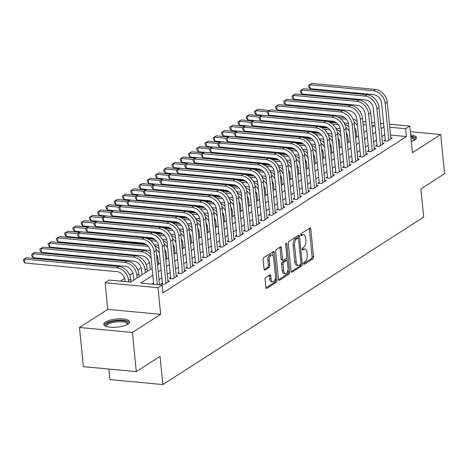 <?xml version="1.0" encoding="UTF-8"?>
<svg xmlns="http://www.w3.org/2000/svg" width="468" height="468" viewBox="0 0 468 468"><rect width="100%" height="100%" fill="white"/><g stroke="black" fill="none" stroke-linecap="round" stroke-linejoin="round"><path stroke-width="0.7" d="M303.597 263.595A1.141 0.567 95.4 0 0 304.06 264.361A1.141 0.567 95.4 0 0 304.276 264.303L312.881 258.781A1.626 0.813 95.4 0 0 313.542 256.721L310.781 229.057A1.626 0.813 95.4 0 0 310.12 227.957A1.626 0.813 95.4 0 0 309.816 228.045L301.205 233.567A1.141 0.567 95.4 0 0 300.748 235.012A1.141 0.567 95.4 0 0 301.205 235.778A1.141 0.567 95.4 0 0 301.421 235.72L302.533 235.006A5.207 2.603 95.4 0 1 303.516 234.737A5.207 2.603 95.4 0 1 305.622 238.259L305.85 240.564A5.207 2.603 95.4 0 1 303.75 247.145L302.632 247.864A1.141 0.567 95.4 0 0 302.176 249.304A1.141 0.567 95.4 0 0 302.632 250.07A1.141 0.567 95.4 0 0 302.849 250.011L303.96 249.298A5.207 2.603 95.4 0 1 304.943 249.029A5.207 2.603 95.4 0 1 307.043 252.55L307.277 254.855A5.207 2.603 95.4 0 1 305.171 261.436L304.06 262.156A1.141 0.567 95.4 0 0 303.597 263.595M127.828 324.154A12.934 4.089 -5.7 0 0 129.542 321.814A12.934 4.089 -5.7 0 0 119.808 318.837A12.934 4.089 -5.7 0 0 105.522 322.048A12.934 4.089 -5.7 0 0 103.802 324.382A12.934 4.089 -5.7 0 0 113.537 327.366A12.934 4.089 -5.7 0 0 127.828 324.154M411.308 141.506A12.934 4.089 -5.7 0 0 414.666 139.99A12.934 4.089 -5.7 0 0 416.38 137.65A12.934 4.089 -5.7 0 0 410.647 134.878M265.742 277.518A1.626 0.813 95.4 0 0 265.081 279.571L265.859 287.334A1.626 0.813 95.4 0 0 266.514 288.434A1.626 0.813 95.4 0 0 266.824 288.352L276.383 282.216A1.626 0.813 95.4 0 0 277.038 280.156L274.277 252.492A1.626 0.813 95.4 0 0 273.622 251.392A1.626 0.813 95.4 0 0 273.312 251.48L263.753 257.616A1.626 0.813 95.4 0 0 263.098 259.67L264.034 269.047A1.626 0.813 95.4 0 0 264.689 270.147A1.626 0.813 95.4 0 0 264.999 270.065L269.088 267.439A1.626 0.813 95.4 0 0 269.743 265.379L269.281 260.729A4.352 2.176 95.4 0 1 271.855 255.001A4.352 2.176 95.4 0 1 273.616 257.95L275.436 276.161A4.352 2.176 95.4 0 1 272.856 281.888A4.352 2.176 95.4 0 1 271.101 278.94L270.796 275.909A1.626 0.813 95.4 0 0 270.141 274.804A1.626 0.813 95.4 0 0 269.831 274.891L265.742 277.518M136.305 371.627L83.398 366.637L79.49 327.495L132.397 332.485L136.305 371.627L160.033 356.388L162.846 384.573L423.68 217.099L420.867 188.92L444.6 173.681L440.692 134.544L412.425 152.691L409.763 126.079L405.639 128.729L406.417 136.557L162.917 292.898L162.139 285.065L158.008 287.715L105.107 282.731L109.231 280.08L130.677 282.099L152.147 268.322M132.397 332.485L160.664 314.332L158.008 287.715M291.055 271.159A1.626 0.813 95.4 0 0 291.716 272.259A1.626 0.813 95.4 0 0 292.02 272.171L301.579 266.035A1.626 0.813 95.4 0 0 302.234 263.975L299.473 236.317A1.626 0.813 95.4 0 0 298.818 235.217A1.626 0.813 95.4 0 0 298.514 235.299L288.949 241.435A1.626 0.813 95.4 0 0 288.294 243.495L291.055 271.159M288.984 274.125L279.419 280.262A1.626 0.813 95.4 0 1 279.115 280.344A1.626 0.813 95.4 0 1 278.46 279.244L275.699 251.585A1.626 0.813 95.4 0 1 276.354 249.526L280.443 246.899A1.626 0.813 95.4 0 1 280.753 246.817A1.626 0.813 95.4 0 1 281.408 247.917L282.526 259.137A1.626 0.813 95.4 0 0 283.187 260.237A1.626 0.813 95.4 0 0 283.491 260.149L286.205 258.406A1.626 0.813 95.4 0 0 286.861 256.353L285.696 244.67A1.141 0.567 95.4 0 1 286.369 243.173A1.141 0.567 95.4 0 1 286.831 243.945L289.639 272.066A1.626 0.813 95.4 0 1 288.984 274.125L287.551 273.991L278.565 279.759M440.692 134.544L410.325 131.678M385.258 139.879L383.813 140.804L387.387 141.143L392.336 137.961L390.786 137.814M377.003 145.179L375.558 146.104L379.133 146.443L384.082 143.261L382.531 143.114M368.749 150.48L367.304 151.404L370.878 151.743L375.827 148.561L374.277 148.414M360.495 155.78L359.05 156.704L362.624 157.043L367.579 153.861L366.023 153.715M352.24 161.074L350.795 162.004L354.37 162.343L359.325 159.161L357.768 159.015M343.986 166.374L342.541 167.304L346.115 167.643L351.07 164.461L349.514 164.315M335.731 171.674L334.287 172.604L337.861 172.938L342.816 169.761L341.26 169.615M327.477 176.974L326.032 177.904L329.607 178.238L334.561 175.061L333.005 174.915M319.223 182.274L317.778 183.204L321.352 183.538L326.307 180.361L324.751 180.215M310.968 187.574L309.524 188.505L313.098 188.838L318.053 185.661L316.497 185.515M302.714 192.874L301.269 193.805L304.844 194.138L309.798 190.962L308.242 190.815M294.46 198.175L293.015 199.099L296.589 199.438L301.544 196.262L299.988 196.115M286.205 203.475L284.76 204.399L288.335 204.738L293.29 201.556L291.734 201.41M277.951 208.775L276.506 209.699L280.08 210.038L285.035 206.856L283.479 206.71M269.697 214.075L268.252 214.999L271.826 215.339L276.781 212.156L275.225 212.01M261.442 219.375L259.997 220.299L263.572 220.639L268.527 217.456L266.971 217.31M253.188 224.675L251.743 225.599L255.317 225.939L260.272 222.756L258.716 222.61M244.934 229.975L243.489 230.899L247.063 231.239L252.018 228.056L250.462 227.91M236.679 235.269L235.234 236.2L238.809 236.539L243.764 233.356L242.208 233.21M228.425 240.57L226.98 241.5L230.554 241.839L235.509 238.657L233.953 238.51M220.171 245.87L218.726 246.8L222.3 247.133L227.255 243.957L225.699 243.81M211.916 251.17L210.471 252.1L214.046 252.433L219.001 249.257L217.444 249.111M203.662 256.47L202.217 257.4L205.791 257.733L210.746 254.557L209.19 254.411M195.408 261.77L193.963 262.7L197.537 263.034L202.492 259.857L200.936 259.711M187.153 267.07L185.708 268L189.283 268.334L194.238 265.157L192.687 265.011M178.899 272.37L177.454 273.294L181.028 273.634L185.983 270.457L184.433 270.311M170.644 277.67L169.2 278.595L172.774 278.934L177.729 275.751L176.179 275.605M162.39 282.97L160.945 283.895L164.52 284.234L169.474 281.052L167.924 280.905M406.417 136.557L390.511 135.053M384.737 134.685L381.876 136.521M376.483 139.985L373.622 141.822M368.228 145.285L365.368 147.122M359.974 150.585L357.113 152.422M351.72 155.879L348.859 157.722M343.465 161.179L340.605 163.022M335.211 166.479L332.35 168.322M326.956 171.779L324.096 173.616M318.702 177.079L315.841 178.916M310.448 182.38L307.587 184.216M302.193 187.68L299.333 189.517M293.939 192.98L291.078 194.817M285.685 198.28L282.824 200.117M277.43 203.58L274.57 205.417M269.176 208.88L266.315 210.717M260.922 214.18L258.061 216.017M252.667 219.48L249.807 221.317M244.413 224.78L241.552 226.617M236.159 230.075L233.298 231.917M227.904 235.375L225.044 237.217M219.65 240.675L216.789 242.518M211.396 245.975L208.535 247.812M203.141 251.275L200.281 253.112M194.887 256.575L192.026 258.412M186.633 261.875L183.772 263.712M178.378 267.175L175.518 269.012M170.124 272.475L167.263 274.312M161.869 277.776L159.009 279.612M153.615 283.076L152.001 284.111M347.537 135.404L346.683 135.954M339.282 140.704L338.428 141.254M331.028 146.004L330.174 146.548M322.774 151.304L321.92 151.848M314.519 156.604L313.665 157.149M306.265 161.905L305.411 162.449M298.011 167.205L297.157 167.749M289.756 172.505L288.902 173.049M281.502 177.805L280.648 178.349M273.248 183.099L272.394 183.649M264.993 188.399L264.139 188.949M256.739 193.699L255.885 194.249M248.485 198.999L247.63 199.549M240.23 204.3L239.382 204.849M231.976 209.6L231.128 210.15M223.722 214.9L222.873 215.45M215.467 220.2L214.619 220.744M207.213 225.5L206.365 226.044M198.959 230.8L198.11 231.344M190.704 236.1L189.856 236.644M182.45 241.4L181.602 241.944M174.195 246.7L173.347 247.244M165.941 251.995L165.093 252.544M157.687 257.295L156.839 257.845M149.432 262.595L146.174 264.689M141.178 267.895L137.92 269.989M132.924 273.195L129.665 275.289M124.669 278.495L120.545 281.145M356.125 131.812L355.042 131.713M108.892 369.041L109.939 379.583L162.846 384.573M160.664 314.332L107.763 309.342L79.49 327.495M107.763 309.342L105.107 282.731M356.733 121.171L357.031 121.107M152.837 275.248L140.687 283.046L162.139 285.065M383.959 126.857L381.092 128.694M375.705 132.157L372.838 133.994M367.45 137.452L364.584 139.294M359.196 142.752L356.329 144.594M350.941 148.052L348.075 149.895M342.687 153.352L339.821 155.189M334.433 158.652L331.566 160.489M326.178 163.952L323.312 165.789M317.924 169.252L315.058 171.089M309.67 174.552L306.803 176.389M301.415 179.852L298.549 181.689M293.161 185.152L290.295 186.989M284.907 190.453L282.04 192.289M276.652 195.753L273.786 197.59M268.398 201.053L265.531 202.89M260.144 206.353L257.277 208.19M251.889 211.647L249.023 213.49M243.635 216.947L240.768 218.79M235.381 222.247L232.514 224.084M227.126 227.547L224.26 229.384M218.872 232.848L216.005 234.684M210.618 238.148L207.751 239.985M202.363 243.448L199.497 245.285M194.109 248.748L191.242 250.585M185.854 254.048L182.988 255.885M177.6 259.348L174.734 261.185M169.346 264.648L166.479 266.485M161.091 269.948L158.225 271.785M405.639 128.729L389.733 127.226M362.823 121.651L365.9 121.943M371.691 122.487L374.769 122.78M380.56 123.324L383.631 123.611M389.423 124.16L409.763 126.079M372.148 127.068L374.184 125.763L371.996 125.553M366.204 125.009L363.133 124.716M157.535 264.859L160.401 263.022M165.789 259.559L168.655 257.722M174.043 254.259L176.91 252.422M182.298 248.958L185.164 247.122M190.552 243.658L193.419 241.821M198.806 238.358L201.673 236.521M207.061 233.058L209.927 231.221M215.315 227.758L218.182 225.921M223.569 222.458L226.436 220.621M231.824 217.164L234.69 215.321M240.078 211.864L242.945 210.021M248.332 206.564L251.199 204.721M256.587 201.263L259.453 199.426M264.841 195.963L267.708 194.126M273.096 190.663L275.962 188.826M281.35 185.363L284.216 183.526M289.604 180.063L292.465 178.226M297.859 174.763L300.719 172.926M306.113 169.463L308.974 167.626M314.367 164.163L317.228 162.326M322.622 158.863L325.482 157.026M330.876 153.562L333.737 151.726M339.13 148.262L341.991 146.425M347.385 142.968L350.245 141.125M355.639 137.668L358.5 135.825M363.893 132.368L366.754 130.525M304.943 249.029L303.51 248.894A5.207 2.603 95.4 0 0 302.533 249.163L303.96 249.298M302.182 249.385L302.533 249.163M303.516 234.737L302.082 234.603A5.207 2.603 95.4 0 0 301.105 234.872L302.533 235.006M300.754 235.094L301.105 234.872M303.609 263.677L311.454 258.646A1.626 0.813 95.4 0 0 312.109 256.587L309.348 228.922A1.626 0.813 95.4 0 0 309.243 228.413M298.233 238.048L298.046 236.182A1.626 0.813 95.4 0 0 297.94 235.667M291.166 271.668L300.152 265.9A1.626 0.813 95.4 0 0 300.819 263.964M300.474 264.455A1.141 0.567 95.4 0 0 300.936 263.016L298.508 238.733A1.141 0.567 95.4 0 0 298.052 237.966A1.141 0.567 95.4 0 0 297.835 238.025L296.659 238.779A5.207 2.603 95.4 0 0 294.559 245.361L296.215 261.957A5.207 2.603 95.4 0 0 298.321 265.479A5.207 2.603 95.4 0 0 299.298 265.21L300.474 264.455M296.817 237.925A1.141 0.567 95.4 0 0 296.618 237.832A1.141 0.567 95.4 0 0 296.408 237.89L297.835 238.025M298.321 265.479L296.887 265.344A5.207 2.603 95.4 0 1 294.787 261.823L293.132 245.226A5.207 2.603 95.4 0 1 295.232 238.645L296.408 237.89M283.187 260.237L281.754 260.103A1.626 0.813 95.4 0 1 281.098 258.997L279.981 247.783A1.626 0.813 95.4 0 0 279.87 247.268M286.767 257.482L287.089 260.699M288.001 269.831L288.206 271.931L289.639 272.066M283.69 270.773A4.352 2.176 95.4 0 0 285.451 273.721A4.352 2.176 95.4 0 0 288.025 267.994L287.387 261.577A1.626 0.813 95.4 0 0 286.726 260.477A1.626 0.813 95.4 0 0 286.422 260.559L283.707 262.302A1.626 0.813 95.4 0 0 283.052 264.361L283.69 270.773L282.262 270.639A4.352 2.176 95.4 0 0 284.017 273.587L285.451 273.721M286.726 260.477L285.299 260.343A1.626 0.813 95.4 0 0 284.989 260.424L286.422 260.559M282.262 270.639L281.619 264.227A1.626 0.813 95.4 0 1 282.274 262.168L284.989 260.424M287.551 273.991A1.626 0.813 95.4 0 0 288.206 271.931M272.856 281.888L271.428 281.754A4.352 2.176 95.4 0 1 269.667 278.805L269.363 275.769A1.626 0.813 95.4 0 0 269.258 275.26M271.855 255.001L270.428 254.867A4.352 2.176 95.4 0 0 267.854 260.594L269.281 260.729M264.139 269.562L267.661 267.304A1.626 0.813 95.4 0 0 268.316 265.245L267.854 260.594M273.248 256.365L272.85 252.357A1.626 0.813 95.4 0 0 272.739 251.848M265.964 287.849L274.95 282.081A1.626 0.813 95.4 0 0 275.611 280.022L275.406 277.998M356.645 137.019L356.119 131.777A8.289 6.687 -122.7 0 0 354.627 127.548M348.403 123.3A8.289 6.687 -122.7 0 0 348.186 123.277L344.068 122.891M335.269 122.06L256.031 114.59L254.674 112.841L254.522 111.273L257.704 109.348L269.586 110.471M337.603 116.883L344.752 117.556M257.704 109.348L255.645 110.676L267.427 111.788M340.488 118.673L346.449 119.235M353.989 121.932A12.437 10.027 57.3 0 1 357.505 125.839M352.948 118.808A12.437 10.027 57.3 0 1 357.066 121.475M254.522 111.273L255.645 110.676L256.031 114.59M385.363 140.95L381.59 103.165A8.289 6.687 -122.7 0 0 373.663 94.659L310.103 88.668L308.745 86.919L308.587 85.357L311.776 83.427L375.336 89.423A12.437 10.027 57.3 0 1 387.229 102.176L390.897 138.891M311.776 83.427L309.711 84.755L373.271 90.745A12.437 10.027 57.3 0 1 385.164 103.498L388.832 140.213M308.587 85.357L309.711 84.755L310.103 88.668M410.84 136.832A11.197 3.539 174.3 0 1 414.385 140.16M413.975 140.388A10.366 3.276 -5.7 0 0 414.028 139.944A10.366 3.276 -5.7 0 0 410.951 137.978M416.257 138.382A12.852 4.06 -5.7 0 0 410.769 136.165M106.254 326.448A11.197 3.539 174.3 0 1 116.795 320.802A11.197 3.539 174.3 0 1 127.553 324.324M127.144 324.552A10.366 3.276 -5.7 0 0 127.191 324.108A10.366 3.276 -5.7 0 0 116.877 321.844A10.366 3.276 -5.7 0 0 106.564 326.167A10.366 3.276 -5.7 0 0 106.698 326.594M129.42 322.546A12.852 4.06 -5.7 0 0 116.795 320.276A12.852 4.06 -5.7 0 0 104.072 325.079M348.391 142.319L347.864 137.077A8.289 6.687 -122.7 0 0 346.373 132.842M340.148 128.601A8.289 6.687 -122.7 0 0 339.932 128.577L335.813 128.191M327.015 127.36L247.777 119.89L246.42 118.141L246.267 116.573L249.45 114.648L261.331 115.772M329.349 122.183L336.498 122.856M249.45 114.648L247.391 115.976L259.173 117.082M332.233 123.973L338.194 124.535M345.735 127.232A12.437 10.027 57.3 0 1 349.251 131.139M344.694 124.108A12.437 10.027 57.3 0 1 348.812 126.775M246.267 116.573L247.391 115.976L247.777 119.89M340.137 147.619L339.61 142.377A8.289 6.687 -122.7 0 0 338.118 138.142M331.894 133.901A8.289 6.687 -122.7 0 0 331.677 133.877L327.559 133.485M318.761 132.66L239.522 125.19L238.165 123.441L238.013 121.873L241.195 119.948L253.077 121.072M321.095 127.483L328.243 128.156M241.195 119.948L239.136 121.276L250.918 122.382M323.979 129.273L329.94 129.835M337.481 132.532A12.437 10.027 57.3 0 1 340.996 136.44M336.439 129.408A12.437 10.027 57.3 0 1 340.564 132.075M238.013 121.873L239.136 121.276L239.522 125.19M331.882 152.919L331.356 147.677A8.289 6.687 -122.7 0 0 329.864 143.442M323.64 139.201A8.289 6.687 -122.7 0 0 323.423 139.177L319.305 138.785M310.512 137.961L231.268 130.49L229.911 128.741L229.759 127.173L232.941 125.248L244.822 126.366M312.84 132.783L319.989 133.456M232.941 125.248L230.882 126.571L242.664 127.682M315.725 134.573L321.686 135.135M329.226 137.832A12.437 10.027 57.3 0 1 332.742 141.74M328.185 134.708A12.437 10.027 57.3 0 1 332.309 137.37M229.759 127.173L230.882 126.571L231.268 130.49M323.628 158.219L323.101 152.977A8.289 6.687 -122.7 0 0 321.61 148.742M315.385 144.501A8.289 6.687 -122.7 0 0 315.169 144.477L311.05 144.085M302.258 143.261L223.014 135.784L221.656 134.041L221.504 132.473L224.687 130.549L236.568 131.666M304.586 138.083L311.735 138.756M224.687 130.549L222.628 131.871L234.409 132.982M307.47 139.873L313.431 140.435M320.972 143.132A12.437 10.027 57.3 0 1 324.488 147.04M319.931 140.008A12.437 10.027 57.3 0 1 324.055 142.67M221.504 132.473L222.628 131.871L223.014 135.784M377.109 146.25L373.335 108.465A8.289 6.687 -122.7 0 0 365.409 99.959L301.848 93.969L300.491 92.219L300.333 90.657L303.521 88.727L367.082 94.723A12.437 10.027 57.3 0 1 378.975 107.476L382.643 144.191M303.521 88.727L301.456 90.055L365.017 96.045A12.437 10.027 57.3 0 1 376.91 108.798L380.578 145.513M300.333 90.657L301.456 90.055L301.848 93.969M368.854 151.55L365.081 113.765A8.289 6.687 -122.7 0 0 357.154 105.259L293.594 99.269L292.237 97.519L292.079 95.958L295.267 94.027L358.827 100.023A12.437 10.027 57.3 0 1 370.72 112.776L374.388 149.491M295.267 94.027L293.202 95.355L356.762 101.345A12.437 10.027 57.3 0 1 368.655 114.098L372.323 150.813M292.079 95.958L293.202 95.355L293.594 99.269M360.6 156.85L356.827 119.065A8.289 6.687 -122.7 0 0 348.9 110.559L285.34 104.569L283.982 102.82L283.824 101.252L287.013 99.327L350.573 105.323A12.437 10.027 57.3 0 1 362.466 118.076L366.134 154.791M287.013 99.327L284.948 100.655L348.508 106.645A12.437 10.027 57.3 0 1 360.401 119.398L364.069 156.113M283.824 101.252L284.948 100.655L285.34 104.569M352.345 162.15L348.572 124.359A8.289 6.687 -122.7 0 0 340.645 115.859L277.085 109.869L275.728 108.12L275.57 106.552L278.758 104.627L342.319 110.623A12.437 10.027 57.3 0 1 354.212 123.376L357.88 160.091M278.758 104.627L276.693 105.955L340.254 111.946A12.437 10.027 57.3 0 1 352.147 124.699L355.815 161.413M275.57 106.552L276.693 105.955L277.085 109.869M315.373 163.519L314.847 158.278A8.289 6.687 -122.7 0 0 313.355 154.042M307.131 149.801A8.289 6.687 -122.7 0 0 306.914 149.778L302.796 149.386M294.003 148.561L214.759 141.084L213.402 139.341L213.25 137.773L216.432 135.849L228.314 136.966M296.332 143.383L303.48 144.056M216.432 135.849L214.373 137.171L226.155 138.282M299.216 145.174L305.177 145.735M312.718 148.432A12.437 10.027 57.3 0 1 316.233 152.334M311.676 145.302A12.437 10.027 57.3 0 1 315.801 147.97M213.25 137.773L214.373 137.171L214.759 141.084M344.091 167.45L340.318 129.659A8.289 6.687 -122.7 0 0 332.391 121.159L268.831 115.169L267.474 113.42L267.316 111.852L270.504 109.927L334.064 115.918A12.437 10.027 57.3 0 1 345.957 128.677L349.625 165.391M270.504 109.927L268.439 111.255L331.999 117.246A12.437 10.027 57.3 0 1 343.892 129.999L347.56 166.713M267.316 111.852L268.439 111.255L268.831 115.169M307.119 168.819L306.593 163.578A8.289 6.687 -122.7 0 0 305.101 159.342M298.876 155.101A8.289 6.687 -122.7 0 0 298.66 155.078L294.542 154.686M285.749 153.855L206.505 146.385L205.148 144.641L204.996 143.073L208.178 141.149L220.059 142.266M288.077 148.684L295.226 149.356M208.178 141.149L206.119 142.471L217.901 143.582M290.961 150.474L296.923 151.035M304.463 153.732A12.437 10.027 57.3 0 1 307.979 157.634M303.422 150.602A12.437 10.027 57.3 0 1 307.546 153.27M204.996 143.073L206.119 142.471L206.505 146.385M335.837 172.75L332.064 134.959A8.289 6.687 -122.7 0 0 324.137 126.459L260.577 120.469L259.219 118.72L259.061 117.152L262.25 115.227L325.81 121.218A12.437 10.027 57.3 0 1 337.703 133.971L341.371 170.685M262.25 115.227L260.185 116.55L323.745 122.546A12.437 10.027 57.3 0 1 335.638 135.299L339.306 172.013M259.061 117.152L260.185 116.55L260.577 120.469M298.865 174.119L298.338 168.878A8.289 6.687 -122.7 0 0 296.847 164.642M290.622 160.401A8.289 6.687 -122.7 0 0 290.412 160.378L286.287 159.986M277.495 159.155L198.251 151.685L196.893 149.941L196.741 148.374L199.924 146.449L211.805 147.566M279.823 153.978L286.972 154.656M199.924 146.449L197.865 147.771L209.646 148.882M282.707 155.774L288.668 156.335M296.209 159.032A12.437 10.027 57.3 0 1 299.725 162.934M295.168 155.903A12.437 10.027 57.3 0 1 299.292 158.57M196.741 148.374L197.865 147.771L198.251 151.685M327.582 178.051L323.809 140.26A8.289 6.687 -122.7 0 0 315.882 131.76L252.322 125.763L250.965 124.02L250.807 122.452L253.995 120.528L317.556 126.518A12.437 10.027 57.3 0 1 329.449 139.271L333.117 175.986M253.995 120.528L251.93 121.85L315.49 127.846A12.437 10.027 57.3 0 1 327.384 140.599L331.051 177.314M250.807 122.452L251.93 121.85L252.322 125.763M290.61 179.419L290.084 174.178A8.289 6.687 -122.7 0 0 288.592 169.942M282.368 165.701A8.289 6.687 -122.7 0 0 282.157 165.678L278.033 165.286M269.24 164.455L189.996 156.985L188.639 155.241L188.487 153.674L191.669 151.749L203.551 152.866M271.569 159.278L278.717 159.957M191.669 151.749L189.61 153.071L201.392 154.183M274.453 161.074L280.414 161.636M287.955 164.326A12.437 10.027 57.3 0 1 291.47 168.234M286.913 161.203A12.437 10.027 57.3 0 1 291.037 163.87M188.487 153.674L189.61 153.071L189.996 156.985M319.328 183.351L315.555 145.56A8.289 6.687 -122.7 0 0 307.628 137.06L244.068 131.063L242.711 129.32L242.553 127.752L245.741 125.828L309.301 131.818A12.437 10.027 57.3 0 1 321.194 144.571L324.862 181.286M245.741 125.828L243.676 127.15L307.236 133.146A12.437 10.027 57.3 0 1 319.129 145.899L322.797 182.614M242.553 127.752L243.676 127.15L244.068 131.063M282.356 184.72L281.83 179.478A8.289 6.687 -122.7 0 0 280.338 175.243M274.113 171.001A8.289 6.687 -122.7 0 0 273.903 170.972L269.779 170.586M260.986 169.755L181.742 162.285L180.385 160.536L180.233 158.974L183.415 157.049L195.302 158.166M263.314 164.578L270.463 165.257M183.415 157.049L181.356 158.371L193.138 159.483M266.198 166.374L272.16 166.936M279.7 169.627A12.437 10.027 57.3 0 1 283.216 173.534M278.659 166.503A12.437 10.027 57.3 0 1 282.783 169.17M180.233 158.974L181.356 158.371L181.742 162.285M311.074 188.651L307.3 150.86A8.289 6.687 -122.7 0 0 299.374 142.36L235.814 136.363L234.456 134.62L234.298 133.052L237.487 131.128L301.047 137.118A12.437 10.027 57.3 0 1 312.94 149.871L316.608 186.586M237.487 131.128L235.422 132.45L298.982 138.446A12.437 10.027 57.3 0 1 310.875 151.199L314.543 187.914M234.298 133.052L235.422 132.45L235.814 136.363M274.102 190.02L273.575 184.778A8.289 6.687 -122.7 0 0 272.084 180.543M265.859 176.296A8.289 6.687 -122.7 0 0 265.649 176.272L261.524 175.886M252.732 175.055L173.488 167.585L172.13 165.836L171.978 164.274L175.161 162.343L187.048 163.467M255.06 169.878L262.209 170.551M175.161 162.343L173.101 163.671L184.883 164.783M257.944 171.668L263.905 172.236M271.446 174.927A12.437 10.027 57.3 0 1 274.962 178.834M270.405 171.803A12.437 10.027 57.3 0 1 274.529 174.47M171.978 164.274L173.101 163.671L173.488 167.585M302.819 193.951L299.046 156.16A8.289 6.687 -122.7 0 0 291.119 147.66L227.559 141.664L226.202 139.92L226.044 138.352L229.232 136.428L292.792 142.418A12.437 10.027 57.3 0 1 304.686 155.171L308.353 191.886M229.232 136.428L227.167 137.75L290.727 143.746A12.437 10.027 57.3 0 1 302.62 156.499L306.288 193.214M226.044 138.352L227.167 137.75L227.559 141.664M265.847 195.32L265.321 190.078A8.289 6.687 -122.7 0 0 263.829 185.843M257.605 181.596A8.289 6.687 -122.7 0 0 257.394 181.572L253.27 181.186M244.477 180.356L165.233 172.885L163.882 171.136L163.724 169.574L166.906 167.643L178.794 168.767M246.806 175.178L253.954 175.851M166.906 167.643L164.847 168.971L176.629 170.083M249.69 176.968L255.651 177.53M263.191 180.227A12.437 10.027 57.3 0 1 266.707 184.135M262.15 177.103A12.437 10.027 57.3 0 1 266.274 179.77M163.724 169.574L164.847 168.971L165.233 172.885M294.565 199.245L290.792 161.46A8.289 6.687 -122.7 0 0 282.865 152.96L219.305 146.964L217.948 145.22L217.79 143.653L220.978 141.728L284.538 147.718A12.437 10.027 57.3 0 1 296.431 160.471L300.099 197.186M220.978 141.728L218.913 143.05L282.473 149.04A12.437 10.027 57.3 0 1 294.372 161.799L298.034 198.514M217.79 143.653L218.913 143.05L219.305 146.964M257.593 200.62L257.067 195.378A8.289 6.687 -122.7 0 0 255.575 191.143M249.35 186.896A8.289 6.687 -122.7 0 0 249.14 186.872L245.016 186.486M236.223 185.656L156.979 178.185L155.628 176.436L155.47 174.874L158.652 172.944L170.539 174.067M238.551 180.478L245.7 181.151M158.652 172.944L156.593 174.271L168.375 175.383M241.435 182.268L247.396 182.83M254.937 185.527A12.437 10.027 57.3 0 1 258.453 189.435M253.896 182.403A12.437 10.027 57.3 0 1 258.02 185.071M155.47 174.874L156.593 174.271L156.979 178.185M286.311 204.545L282.537 166.76A8.289 6.687 -122.7 0 0 274.611 158.254L211.05 152.264L209.693 150.515L209.535 148.953L212.724 147.028L276.284 153.018A12.437 10.027 57.3 0 1 288.177 165.771L291.845 202.486M212.724 147.028L210.659 148.35L274.219 154.341A12.437 10.027 57.3 0 1 286.118 167.099L289.78 203.808M209.535 148.953L210.659 148.35L211.05 152.264M249.339 205.92L248.812 200.678A8.289 6.687 -122.7 0 0 247.32 196.443M241.096 192.196A8.289 6.687 -122.7 0 0 240.885 192.172L236.761 191.786M227.969 190.956L148.725 183.485L147.373 181.736L147.215 180.174L150.398 178.244L162.285 179.367M230.297 185.778L237.446 186.451M150.398 178.244L148.338 179.572L160.12 180.683M233.181 187.569L239.142 188.13M246.683 190.827A12.437 10.027 57.3 0 1 250.199 194.735M245.641 187.703A12.437 10.027 57.3 0 1 249.766 190.371M147.215 180.174L148.338 179.572L148.725 183.485M278.056 209.845L274.283 172.06A8.289 6.687 -122.7 0 0 266.356 163.554L202.796 157.564L201.439 155.815L201.281 154.253L204.469 152.322L268.029 158.319A12.437 10.027 57.3 0 1 279.922 171.072L283.59 207.786M204.469 152.322L202.404 153.65L265.964 159.641A12.437 10.027 57.3 0 1 277.863 172.394L281.525 209.108M201.281 154.253L202.404 153.65L202.796 157.564M241.084 211.214L240.558 205.973A8.289 6.687 -122.7 0 0 239.066 201.743M232.842 197.496A8.289 6.687 -122.7 0 0 232.631 197.473L228.507 197.086M219.714 196.256L140.476 188.785L139.119 187.036L138.961 185.468L142.143 183.544L154.03 184.667M222.043 191.079L229.191 191.751M142.143 183.544L140.084 184.872L151.866 185.983M224.927 192.869L230.894 193.43M238.428 196.127A12.437 10.027 57.3 0 1 241.944 200.035M237.387 193.003A12.437 10.027 57.3 0 1 241.511 195.671M138.961 185.468L140.084 184.872L140.476 188.785M269.802 215.145L266.029 177.36A8.289 6.687 -122.7 0 0 258.102 168.854L194.542 162.864L193.185 161.115L193.032 159.553L196.215 157.622L259.775 163.619A12.437 10.027 57.3 0 1 271.668 176.372L275.336 213.086M196.215 157.622L194.15 158.95L257.71 164.941A12.437 10.027 57.3 0 1 269.609 177.694L273.271 214.408M193.032 159.553L194.15 158.95L194.542 162.864M232.83 216.514L232.303 211.273A8.289 6.687 -122.7 0 0 230.818 207.037M224.587 202.796A8.289 6.687 -122.7 0 0 224.377 202.773L220.252 202.387M211.46 201.556L132.222 194.085L130.864 192.336L130.707 190.768L133.889 188.844L145.776 189.967M213.788 196.379L220.937 197.051M133.889 188.844L131.83 190.172L143.612 191.277M216.672 198.169L222.639 198.73M230.174 201.427A12.437 10.027 57.3 0 1 233.69 205.335M229.133 198.303A12.437 10.027 57.3 0 1 233.257 200.971M130.707 190.768L131.83 190.172L132.222 194.085M261.548 220.446L257.774 182.66A8.289 6.687 -122.7 0 0 249.848 174.154L186.287 168.164L184.93 166.415L184.778 164.853L187.96 162.922L251.521 168.919A12.437 10.027 57.3 0 1 263.414 181.672L267.082 218.386M187.96 162.922L185.895 164.25L249.456 170.241A12.437 10.027 57.3 0 1 261.355 182.994L265.017 219.708M184.778 164.853L185.895 164.25L186.287 168.164M224.576 221.814L224.049 216.573A8.289 6.687 -122.7 0 0 222.563 212.337M216.333 208.096A8.289 6.687 -122.7 0 0 216.122 208.073L211.998 207.681M203.206 206.856L123.967 199.386L122.61 197.636L122.452 196.069L125.635 194.144L137.522 195.267M205.534 201.679L212.683 202.351M125.635 194.144L123.575 195.466L135.357 196.578M208.418 203.469L214.385 204.03M221.92 206.727A12.437 10.027 57.3 0 1 225.436 210.635M220.878 203.603A12.437 10.027 57.3 0 1 225.003 206.265M122.452 196.069L123.575 195.466L123.967 199.386M253.293 225.746L249.526 187.96A8.289 6.687 -122.7 0 0 241.593 179.455L178.033 173.464L176.676 171.715L176.524 170.153L179.706 168.223L243.266 174.219A12.437 10.027 57.3 0 1 255.159 186.972L258.827 223.686M179.706 168.223L177.641 169.551L241.201 175.541A12.437 10.027 57.3 0 1 253.1 188.294L256.762 225.009M176.524 170.153L177.641 169.551L178.033 173.464M216.321 227.115L215.795 221.873A8.289 6.687 -122.7 0 0 214.309 217.638M208.079 213.396A8.289 6.687 -122.7 0 0 207.868 213.373L203.744 212.981M194.951 212.156L115.713 204.68L114.356 202.936L114.198 201.369L117.386 199.444L129.267 200.561M197.28 206.979L204.428 207.652M117.386 199.444L115.321 200.766L127.103 201.878M200.164 208.769L206.131 209.331M213.665 212.027A12.437 10.027 57.3 0 1 217.181 215.935M212.624 208.904A12.437 10.027 57.3 0 1 216.748 211.565M114.198 201.369L115.321 200.766L115.713 204.68M245.039 231.046L241.272 193.261A8.289 6.687 -122.7 0 0 233.339 184.755L169.779 178.764L168.421 177.015L168.269 175.447L171.452 173.523L235.012 179.519A12.437 10.027 57.3 0 1 246.905 192.272L250.573 228.987M171.452 173.523L169.387 174.851L232.947 180.841A12.437 10.027 57.3 0 1 244.846 193.594L248.508 230.309M168.269 175.447L169.387 174.851L169.779 178.764M208.067 232.415L207.54 227.173A8.289 6.687 -122.7 0 0 206.055 222.938M199.824 218.696A8.289 6.687 -122.7 0 0 199.614 218.673L195.489 218.281M186.697 217.456L107.459 209.98L106.101 208.237L105.943 206.669L109.132 204.744L121.013 205.861M189.025 212.279L196.174 212.952M109.132 204.744L107.067 206.066L118.849 207.178M191.909 214.069L197.876 214.631M205.411 217.327A12.437 10.027 57.3 0 1 208.927 221.235M204.37 214.204A12.437 10.027 57.3 0 1 208.494 216.865M105.943 206.669L107.067 206.066L107.459 209.98M236.785 236.346L233.017 198.555A8.289 6.687 -122.7 0 0 225.085 190.055L161.524 184.064L160.167 182.315L160.015 180.747L163.197 178.823L226.758 184.813A12.437 10.027 57.3 0 1 238.651 197.572L242.319 234.287M163.197 178.823L161.132 180.151L224.693 186.141A12.437 10.027 57.3 0 1 236.592 198.894L240.254 235.609M160.015 180.747L161.132 180.151L161.524 184.064M199.813 237.715L199.286 232.473A8.289 6.687 -122.7 0 0 197.8 228.238M191.57 223.996A8.289 6.687 -122.7 0 0 191.359 223.973L187.235 223.581M178.443 222.756L99.204 215.28L97.847 213.537L97.689 211.969L100.877 210.044L112.759 211.162M180.771 217.579L187.92 218.252M100.877 210.044L98.812 211.366L110.594 212.478M183.655 219.369L189.622 219.931M197.157 222.628A12.437 10.027 57.3 0 1 200.673 226.53M196.115 219.498A12.437 10.027 57.3 0 1 200.24 222.165M97.689 211.969L98.812 211.366L99.204 215.28M228.53 241.646L224.763 203.855A8.289 6.687 -122.7 0 0 216.83 195.355L153.27 189.364L151.913 187.615L151.761 186.048L154.943 184.123L218.503 190.113A12.437 10.027 57.3 0 1 230.396 202.872L234.064 239.581M154.943 184.123L152.878 185.445L216.438 191.441A12.437 10.027 57.3 0 1 228.337 204.194L231.999 240.909M151.761 186.048L152.878 185.445L153.27 189.364M191.558 243.015L191.032 237.773A8.289 6.687 -122.7 0 0 189.546 233.538M183.316 229.297A8.289 6.687 -122.7 0 0 183.105 229.273L178.981 228.881M170.188 228.051L90.95 220.58L89.593 218.837L89.435 217.269L92.623 215.344L104.504 216.462M172.516 222.873L179.665 223.552M92.623 215.344L90.558 216.666L102.34 217.778M175.401 224.669L181.368 225.231M188.902 227.928A12.437 10.027 57.3 0 1 192.418 231.83M187.861 224.798A12.437 10.027 57.3 0 1 191.985 227.466M89.435 217.269L90.558 216.666L90.95 220.58M220.276 246.946L216.508 209.155A8.289 6.687 -122.7 0 0 208.576 200.655L145.016 194.659L143.658 192.915L143.506 191.348L146.689 189.423L210.249 195.413A12.437 10.027 57.3 0 1 222.142 208.166L225.81 244.881M146.689 189.423L144.624 190.745L208.184 196.741A12.437 10.027 57.3 0 1 220.083 209.494L223.745 246.209M143.506 191.348L144.624 190.745L145.016 194.659M183.304 248.315L182.777 243.073A8.289 6.687 -122.7 0 0 181.291 238.838M175.061 234.597A8.289 6.687 -122.7 0 0 174.851 234.573L170.726 234.181M161.934 233.351L82.696 225.88L81.338 224.137L81.18 222.569L84.369 220.644L96.25 221.762M164.262 228.173L171.411 228.852M84.369 220.644L82.304 221.967L94.086 223.078M167.146 229.969L173.113 230.531M180.648 233.222A12.437 10.027 57.3 0 1 184.164 237.13M179.607 230.098A12.437 10.027 57.3 0 1 183.731 232.766M81.18 222.569L82.304 221.967L82.696 225.88M212.022 252.246L208.254 214.455A8.289 6.687 -122.7 0 0 200.322 205.955L136.761 199.959L135.404 198.216L135.252 196.648L138.434 194.723L201.995 200.714A12.437 10.027 57.3 0 1 213.888 213.466L217.556 250.181M138.434 194.723L136.369 196.045L199.93 202.041A12.437 10.027 57.3 0 1 211.828 214.794L215.491 251.509M135.252 196.648L136.369 196.045L136.761 199.959M175.05 253.615L174.523 248.373A8.289 6.687 -122.7 0 0 173.037 244.138M166.807 239.897A8.289 6.687 -122.7 0 0 166.596 239.868L162.472 239.481M153.679 238.651L74.441 231.18L73.084 229.431L72.926 227.869L76.114 225.945L87.996 227.062M156.008 233.474L163.156 234.152M76.114 225.945L74.049 227.267L85.831 228.378M158.892 235.269L164.859 235.831M172.394 238.522A12.437 10.027 57.3 0 1 175.909 242.43M171.352 235.398A12.437 10.027 57.3 0 1 175.477 238.066M72.926 227.869L74.049 227.267L74.441 231.18M203.767 257.546L200 219.755A8.289 6.687 -122.7 0 0 192.067 211.255L128.507 205.259L127.15 203.516L126.998 201.948L130.18 200.023L193.74 206.014A12.437 10.027 57.3 0 1 205.633 218.767L209.301 255.481M130.18 200.023L128.115 201.345L191.675 207.342A12.437 10.027 57.3 0 1 203.574 220.095L207.236 256.809M126.998 201.948L128.115 201.345L128.507 205.259M166.795 258.915L166.269 253.674A8.289 6.687 -122.7 0 0 164.783 249.438M158.558 245.191A8.289 6.687 -122.7 0 0 158.342 245.168L154.218 244.782M145.425 243.951L66.187 236.48L64.83 234.731L64.672 233.169L67.86 231.239L79.741 232.362M147.753 238.774L154.902 239.446M67.86 231.239L65.795 232.567L77.577 233.678M150.637 240.564L156.604 241.131M164.139 243.822A12.437 10.027 57.3 0 1 167.655 247.73M163.098 240.698A12.437 10.027 57.3 0 1 167.222 243.366M64.672 233.169L65.795 232.567L66.187 236.48M195.513 262.846L191.745 225.055A8.289 6.687 -122.7 0 0 183.813 216.555L120.253 210.559L118.895 208.816L118.743 207.248L121.926 205.323L185.486 211.314A12.437 10.027 57.3 0 1 197.379 224.067L201.047 260.781M121.926 205.323L119.867 206.645L183.421 212.642A12.437 10.027 57.3 0 1 195.32 225.395L198.982 262.109M118.743 207.248L119.867 206.645L120.253 210.559M158.541 264.215L158.014 258.974A8.289 6.687 -122.7 0 0 156.528 254.738M150.304 250.491A8.289 6.687 -122.7 0 0 150.088 250.468L57.933 241.78L56.575 240.031L56.417 238.469L59.606 236.539L146.648 244.746M59.606 236.539L57.541 237.867L148.35 246.431M155.885 249.122A12.437 10.027 57.3 0 1 159.401 253.03M154.844 245.998A12.437 10.027 57.3 0 1 158.968 248.666M56.417 238.469L57.541 237.867L57.933 241.78M187.258 268.146L183.491 230.355A8.289 6.687 -122.7 0 0 175.559 221.855L111.998 215.859L110.641 214.116L110.489 212.548L113.671 210.623L177.232 216.614A12.437 10.027 57.3 0 1 189.125 229.367L192.793 266.081M113.671 210.623L111.612 211.945L175.167 217.942A12.437 10.027 57.3 0 1 187.065 230.695L190.728 267.409M110.489 212.548L111.612 211.945L111.998 215.859M150.286 269.515L149.76 264.274A8.289 6.687 -122.7 0 0 141.833 255.768L49.678 247.081L48.321 245.331L48.163 243.769L51.351 241.839L143.506 250.532A12.437 10.027 57.3 0 1 150.714 253.966M51.351 241.839L49.286 243.167L141.441 251.854A12.437 10.027 57.3 0 1 151.146 258.33M48.163 243.769L49.286 243.167L49.678 247.081M142.032 274.815L141.506 269.574A8.289 6.687 -122.7 0 0 133.579 261.068L41.424 252.381L40.067 250.632L39.909 249.07L43.097 247.139L135.252 255.832A12.437 10.027 57.3 0 1 147.145 268.585L147.42 271.352M43.097 247.139L41.032 248.467L133.187 257.154A12.437 10.027 57.3 0 1 145.08 269.907L145.361 272.674M39.909 249.07L41.032 248.467L41.424 252.381M133.778 280.116L133.251 274.868A8.289 6.687 -122.7 0 0 125.325 266.368L33.169 257.681L31.812 255.932L31.654 254.364L34.843 252.439L126.998 261.132A12.437 10.027 57.3 0 1 138.891 273.885L139.166 276.652M34.843 252.439L32.778 253.767L124.933 262.454A12.437 10.027 57.3 0 1 136.826 275.207L137.106 277.974M31.654 254.364L32.778 253.767L33.169 257.681M179.004 273.441L175.237 235.656A8.289 6.687 -122.7 0 0 167.304 227.155L103.744 221.159L102.387 219.41L102.235 217.848L105.417 215.923L168.977 221.914A12.437 10.027 57.3 0 1 180.87 234.667L184.538 271.381M105.417 215.923L103.358 217.246L166.912 223.236A12.437 10.027 57.3 0 1 178.811 235.995L182.473 272.709M102.235 217.848L103.358 217.246L103.744 221.159M170.75 278.741L166.982 240.956A8.289 6.687 -122.7 0 0 159.05 232.45L95.49 226.459L94.132 224.71L93.98 223.148L97.163 221.218L160.723 227.214A12.437 10.027 57.3 0 1 172.616 239.967L176.284 276.682M97.163 221.218L95.103 222.546L158.658 228.536A12.437 10.027 57.3 0 1 170.557 241.289L174.219 278.004M93.98 223.148L95.103 222.546L95.49 226.459M162.495 284.041L158.728 246.256A8.289 6.687 -122.7 0 0 150.795 237.75L87.235 231.759L85.878 230.01L85.726 228.448L88.908 226.518L152.469 232.514A12.437 10.027 57.3 0 1 164.362 245.267L168.03 281.982M88.908 226.518L86.849 227.846L150.404 233.836A12.437 10.027 57.3 0 1 162.302 246.589L165.964 283.304M85.726 228.448L86.849 227.846L87.235 231.759M125.137 281.578L124.997 280.168A8.289 6.687 -122.7 0 0 117.07 271.668L24.915 262.981L23.558 261.232L23.4 259.664L26.588 257.739L118.743 266.427A12.437 10.027 57.3 0 1 130.636 279.185L130.911 281.952M26.588 257.739L24.523 259.067L116.678 267.754A12.437 10.027 57.3 0 1 128.577 280.507L128.718 281.917M23.4 259.664L24.523 259.067L24.915 262.981M153.738 284.275L150.474 251.556A8.289 6.687 -122.7 0 0 142.541 243.05L78.981 237.06L77.624 235.31L77.472 233.748L80.654 231.818L144.214 237.814A12.437 10.027 57.3 0 1 156.107 250.567L159.529 284.819M80.654 231.818L78.595 233.146L142.149 239.136A12.437 10.027 57.3 0 1 154.048 251.889L157.312 284.614M77.472 233.748L78.595 233.146L78.981 237.06M303.861 264.268L304.276 264.303M301.006 235.685L301.421 235.72M302.433 249.976L302.849 250.011M309.348 228.922L310.781 229.057M312.109 256.587L313.542 256.721M311.454 258.646L312.881 258.781M298.046 236.182L299.473 236.317M300.854 263.847L302.234 263.975M300.152 265.9L301.579 266.035M291.429 272.119L292.02 272.171M295.232 238.645L296.659 238.779M293.132 245.226L294.559 245.361M294.787 261.823L296.215 261.957M278.829 280.209L279.419 280.262M279.981 247.783L281.408 247.917M281.098 258.997L282.526 259.137M285.772 243.846L286.831 243.945M282.274 262.168L283.707 262.302M281.619 264.227L283.052 264.361M269.363 275.769L270.796 275.909M269.667 278.805L271.101 278.94M268.316 265.245L269.743 265.379M267.661 267.304L269.088 267.439M264.408 270.007L264.999 270.065M272.85 252.357L274.277 252.492M275.611 280.022L277.038 280.156M274.95 282.081L276.383 282.216M266.233 288.294L266.824 288.352M387.229 102.176L385.164 103.498M375.336 89.423L373.271 90.745M378.975 107.476L376.91 108.798M367.082 94.723L365.017 96.045M370.72 112.776L368.655 114.098M358.827 100.023L356.762 101.345M362.466 118.076L360.401 119.398M350.573 105.323L348.508 106.645M354.212 123.376L352.147 124.699M342.319 110.623L340.254 111.946M345.957 128.677L343.892 129.999M334.064 115.918L331.999 117.246M337.703 133.971L335.638 135.299M325.81 121.218L323.745 122.546M329.449 139.271L327.384 140.599M317.556 126.518L315.49 127.846M321.194 144.571L319.129 145.899M309.301 131.818L307.236 133.146M312.94 149.871L310.875 151.199M301.047 137.118L298.982 138.446M304.686 155.171L302.62 156.499M292.792 142.418L290.727 143.746M296.431 160.471L294.372 161.799M284.538 147.718L282.473 149.04M288.177 165.771L286.118 167.099M276.284 153.018L274.219 154.341M279.922 171.072L277.863 172.394M268.029 158.319L265.964 159.641M271.668 176.372L269.609 177.694M259.775 163.619L257.71 164.941M263.414 181.672L261.355 182.994M251.521 168.919L249.456 170.241M255.159 186.972L253.1 188.294M243.266 174.219L241.201 175.541M246.905 192.272L244.846 193.594M235.012 179.519L232.947 180.841M238.651 197.572L236.592 198.894M226.758 184.813L224.693 186.141M230.396 202.872L228.337 204.194M218.503 190.113L216.438 191.441M222.142 208.166L220.083 209.494M210.249 195.413L208.184 196.741M213.888 213.466L211.828 214.794M201.995 200.714L199.93 202.041M205.633 218.767L203.574 220.095M193.74 206.014L191.675 207.342M197.379 224.067L195.32 225.395M185.486 211.314L183.421 212.642M189.125 229.367L187.065 230.695M177.232 216.614L175.167 217.942M143.506 250.532L141.441 251.854M147.145 268.585L145.08 269.907M135.252 255.832L133.187 257.154M138.891 273.885L136.826 275.207M126.998 261.132L124.933 262.454M180.87 234.667L178.811 235.995M168.977 221.914L166.912 223.236M172.616 239.967L170.557 241.289M160.723 227.214L158.658 228.536M164.362 245.267L162.302 246.589M152.469 232.514L150.404 233.836M130.636 279.185L128.577 280.507M118.743 266.427L116.678 267.754M156.107 250.567L154.048 251.889M144.214 237.814L142.149 239.136M296.618 237.832L298.052 237.966"/></g></svg>
